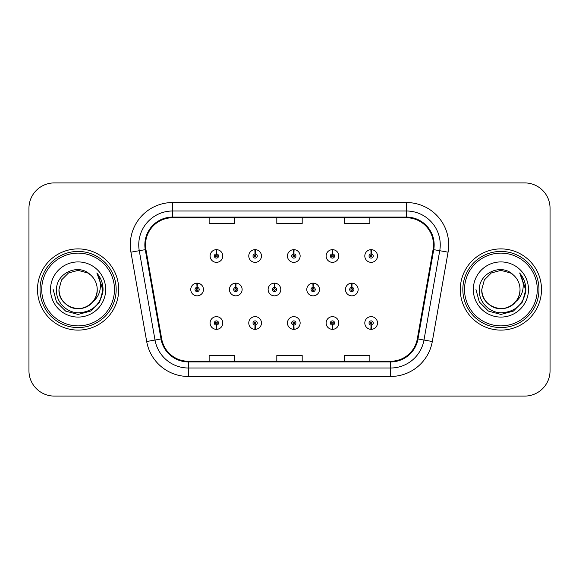 <?xml version="1.0" encoding="UTF-8"?>
<svg xmlns="http://www.w3.org/2000/svg" width="579" height="579" viewBox="0 0 579 579"><rect width="100%" height="100%" fill="white"/><g stroke="black" fill="none" stroke-linecap="round" stroke-linejoin="round"><path stroke-width="0.87" d="M255.028 325.116L254.847 329.335A6.347 6.347 0 0 0 255.397 329.335L255.216 325.116A2.113 2.113 0 0 0 257.235 323.002A2.113 2.113 0 0 0 255.122 320.882A2.113 2.113 0 0 0 253.009 323.002A2.113 2.113 0 0 0 255.028 325.116L255.086 323.842A0.847 0.847 0 0 1 254.275 323.002A0.847 0.847 0 0 1 255.122 322.156A0.847 0.847 0 0 1 255.969 323.002A0.847 0.847 0 0 1 255.158 323.842L255.216 325.116M293.705 325.116L293.524 329.335A6.347 6.347 0 0 0 294.074 329.335L293.893 325.116A2.113 2.113 0 0 0 295.912 323.002A2.113 2.113 0 0 0 293.799 320.882A2.113 2.113 0 0 0 291.686 323.002A2.113 2.113 0 0 0 293.705 325.116L293.763 323.842A0.847 0.847 0 0 1 292.952 323.002A0.847 0.847 0 0 1 293.799 322.156A0.847 0.847 0 0 1 294.646 323.002A0.847 0.847 0 0 1 293.835 323.842L293.893 325.116M332.382 325.116L332.194 329.335A6.347 6.347 0 0 0 332.751 329.335L332.563 325.116A2.113 2.113 0 0 0 334.59 323.002A2.113 2.113 0 0 0 332.476 320.882A2.113 2.113 0 0 0 330.356 323.002A2.113 2.113 0 0 0 332.382 325.116L332.44 323.842A0.847 0.847 0 0 1 331.629 323.002A0.847 0.847 0 0 1 332.476 322.156A0.847 0.847 0 0 1 333.323 323.002A0.847 0.847 0 0 1 332.512 323.842L332.563 325.116M371.059 325.116L370.871 329.335A6.347 6.347 0 0 0 371.429 329.335L371.24 325.116A2.113 2.113 0 0 0 373.267 323.002A2.113 2.113 0 0 0 371.153 320.882A2.113 2.113 0 0 0 369.033 323.002A2.113 2.113 0 0 0 371.059 325.116L371.11 323.842A0.847 0.847 0 0 1 370.307 323.002A0.847 0.847 0 0 1 371.153 322.156A0.847 0.847 0 0 1 371.993 323.002A0.847 0.847 0 0 1 371.19 323.842L371.24 325.116M216.351 325.116L216.17 329.335A6.347 6.347 0 0 0 216.72 329.335L216.539 325.116A2.113 2.113 0 0 0 218.558 323.002A2.113 2.113 0 0 0 216.445 320.882A2.113 2.113 0 0 0 214.331 323.002A2.113 2.113 0 0 0 216.351 325.116L216.408 323.842A0.847 0.847 0 0 1 215.598 323.002A0.847 0.847 0 0 1 216.445 322.156A0.847 0.847 0 0 1 217.291 323.002A0.847 0.847 0 0 1 216.481 323.842L216.539 325.116M235.877 287.387L236.058 283.16A6.347 6.347 0 0 0 235.508 283.16L235.689 287.387A2.113 2.113 0 0 0 233.67 289.5A2.113 2.113 0 0 0 235.783 291.613A2.113 2.113 0 0 0 237.897 289.5A2.113 2.113 0 0 0 235.877 287.387L235.819 288.653A0.847 0.847 0 0 1 236.63 289.5A0.847 0.847 0 0 1 235.783 290.347A0.847 0.847 0 0 1 234.936 289.5A0.847 0.847 0 0 1 235.747 288.653L235.689 287.387M274.555 287.387L274.736 283.16A6.347 6.347 0 0 0 274.185 283.16L274.366 287.387A2.113 2.113 0 0 0 272.347 289.5A2.113 2.113 0 0 0 274.46 291.613A2.113 2.113 0 0 0 276.574 289.5A2.113 2.113 0 0 0 274.555 287.387L274.497 288.653A0.847 0.847 0 0 1 275.307 289.5A0.847 0.847 0 0 1 274.46 290.347A0.847 0.847 0 0 1 273.614 289.5A0.847 0.847 0 0 1 274.424 288.653L274.366 287.387M313.225 287.387L313.413 283.16A6.347 6.347 0 0 0 312.855 283.16L313.044 287.387A2.113 2.113 0 0 0 311.024 289.5A2.113 2.113 0 0 0 313.138 291.613A2.113 2.113 0 0 0 315.251 289.5A2.113 2.113 0 0 0 313.225 287.387L313.174 288.653A0.847 0.847 0 0 1 313.984 289.5A0.847 0.847 0 0 1 313.138 290.347A0.847 0.847 0 0 1 312.291 289.5A0.847 0.847 0 0 1 313.101 288.653L313.044 287.387M351.902 287.387L352.09 283.16A6.347 6.347 0 0 0 351.533 283.16L351.721 287.387A2.113 2.113 0 0 0 349.694 289.5A2.113 2.113 0 0 0 351.815 291.613A2.113 2.113 0 0 0 353.928 289.5A2.113 2.113 0 0 0 351.902 287.387L351.851 288.653A0.847 0.847 0 0 1 352.654 289.5A0.847 0.847 0 0 1 351.815 290.347A0.847 0.847 0 0 1 350.968 289.5A0.847 0.847 0 0 1 351.779 288.653L351.721 287.387M197.2 287.387L197.381 283.16A6.347 6.347 0 0 0 196.831 283.16L197.012 287.387A2.113 2.113 0 0 0 194.993 289.5A2.113 2.113 0 0 0 197.106 291.613A2.113 2.113 0 0 0 199.219 289.5A2.113 2.113 0 0 0 197.2 287.387L197.142 288.653A0.847 0.847 0 0 1 197.953 289.5A0.847 0.847 0 0 1 197.106 290.347A0.847 0.847 0 0 1 196.259 289.5A0.847 0.847 0 0 1 197.07 288.653L197.012 287.387M255.216 253.884L255.397 249.665A6.347 6.347 0 0 0 254.847 249.665L255.028 253.884A2.113 2.113 0 0 0 253.009 255.998A2.113 2.113 0 0 0 255.122 258.118A2.113 2.113 0 0 0 257.235 255.998A2.113 2.113 0 0 0 255.216 253.884L255.158 255.158A0.847 0.847 0 0 1 255.969 255.998A0.847 0.847 0 0 1 255.122 256.844A0.847 0.847 0 0 1 254.275 255.998A0.847 0.847 0 0 1 255.086 255.158L255.028 253.884M293.893 253.884L294.074 249.665A6.347 6.347 0 0 0 293.524 249.665L293.705 253.884A2.113 2.113 0 0 0 291.686 255.998A2.113 2.113 0 0 0 293.799 258.118A2.113 2.113 0 0 0 295.912 255.998A2.113 2.113 0 0 0 293.893 253.884L293.835 255.158A0.847 0.847 0 0 1 294.646 255.998A0.847 0.847 0 0 1 293.799 256.844A0.847 0.847 0 0 1 292.952 255.998A0.847 0.847 0 0 1 293.763 255.158L293.705 253.884M332.563 253.884L332.751 249.665A6.347 6.347 0 0 0 332.194 249.665L332.382 253.884A2.113 2.113 0 0 0 330.356 255.998A2.113 2.113 0 0 0 332.476 258.118A2.113 2.113 0 0 0 334.59 255.998A2.113 2.113 0 0 0 332.563 253.884L332.512 255.158A0.847 0.847 0 0 1 333.323 255.998A0.847 0.847 0 0 1 332.476 256.844A0.847 0.847 0 0 1 331.629 255.998A0.847 0.847 0 0 1 332.44 255.158L332.382 253.884M371.24 253.884L371.429 249.665A6.347 6.347 0 0 0 370.871 249.665L371.059 253.884A2.113 2.113 0 0 0 369.033 255.998A2.113 2.113 0 0 0 371.153 258.118A2.113 2.113 0 0 0 373.267 255.998A2.113 2.113 0 0 0 371.24 253.884L371.19 255.158A0.847 0.847 0 0 1 371.993 255.998A0.847 0.847 0 0 1 371.153 256.844A0.847 0.847 0 0 1 370.307 255.998A0.847 0.847 0 0 1 371.11 255.158L371.059 253.884M216.539 253.884L216.72 249.665A6.347 6.347 0 0 0 216.17 249.665L216.351 253.884A2.113 2.113 0 0 0 214.331 255.998A2.113 2.113 0 0 0 216.445 258.118A2.113 2.113 0 0 0 218.558 255.998A2.113 2.113 0 0 0 216.539 253.884L216.481 255.158A0.847 0.847 0 0 1 217.291 255.998A0.847 0.847 0 0 1 216.445 256.844A0.847 0.847 0 0 1 215.598 255.998A0.847 0.847 0 0 1 216.408 255.158L216.351 253.884M37.497 289.5A40.602 40.602 0 0 0 78.1 330.102A40.602 40.602 0 0 0 118.702 289.5A40.602 40.602 0 0 0 78.1 248.898A40.602 40.602 0 0 0 37.497 289.5A40.602 40.602 0 0 0 78.1 330.102A40.602 40.602 0 0 0 118.702 289.5A40.602 40.602 0 0 0 78.1 248.898A40.602 40.602 0 0 0 37.497 289.5M460.298 289.5A40.602 40.602 0 0 0 500.9 330.102A40.602 40.602 0 0 0 541.503 289.5A40.602 40.602 0 0 0 500.9 248.898A40.602 40.602 0 0 0 460.298 289.5A40.602 40.602 0 0 0 500.9 330.102A40.602 40.602 0 0 0 541.503 289.5A40.602 40.602 0 0 0 500.9 248.898A40.602 40.602 0 0 0 460.298 289.5M145.517 244.837A27.068 27.068 0 0 1 172.593 217.762L406.407 217.762A27.068 27.068 0 0 1 433.07 249.535L417.314 338.867A27.068 27.068 0 0 1 390.659 361.238L188.341 361.238A27.068 27.068 0 0 1 161.686 338.867L145.93 249.535A27.068 27.068 0 0 1 145.517 244.837M144.844 244.837A27.749 27.749 0 0 0 145.264 249.65L161.02 338.983A27.749 27.749 0 0 0 188.341 361.911L390.659 361.911A27.749 27.749 0 0 0 417.98 338.983L433.736 249.65A27.749 27.749 0 0 0 406.407 217.089L172.593 217.089A27.749 27.749 0 0 0 144.844 244.837M130.934 252.176A42.296 42.296 0 0 1 172.593 202.534L406.407 202.534A42.296 42.296 0 0 1 448.066 252.176L432.31 341.509A42.296 42.296 0 0 1 390.659 376.466L188.341 376.466A42.296 42.296 0 0 1 146.69 341.509L130.934 252.176L139.264 250.707A33.835 33.835 0 0 1 172.593 210.995L406.407 210.995A33.835 33.835 0 0 1 439.736 250.707L423.98 340.039A33.835 33.835 0 0 1 390.659 368.005L188.341 368.005A33.835 33.835 0 0 1 155.02 340.039L139.264 250.707A33.835 33.835 0 0 1 138.75 244.837M550.05 208.288A25.375 25.375 0 0 0 524.675 182.913L54.325 182.913A25.375 25.375 0 0 0 28.95 208.288L28.95 370.712A25.375 25.375 0 0 0 54.325 396.087L524.675 396.087A25.375 25.375 0 0 0 550.05 370.712L550.05 208.288L550.05 370.712M276.813 217.762L276.813 223.494L302.187 223.494L302.187 217.762M209.135 217.762L209.135 223.494L234.517 223.494L234.517 217.762M344.483 217.762L344.483 223.494L369.865 223.494L369.865 217.762M302.187 361.238L302.187 355.506L276.813 355.506L276.813 361.238M234.517 361.238L234.517 355.506L209.135 355.506L209.135 361.238M369.865 361.238L369.865 355.506L344.483 355.506L344.483 361.238M28.95 208.288L28.95 370.712M524.675 182.913L54.325 182.913M54.325 396.087L524.675 396.087M222.792 255.998A6.347 6.347 0 0 0 216.72 249.665A6.347 6.347 0 0 1 222.792 255.998A6.347 6.347 0 0 1 216.445 262.345A6.347 6.347 0 0 1 210.097 255.998A6.347 6.347 0 0 1 216.17 249.665M203.453 289.5A6.347 6.347 0 0 0 197.381 283.16A6.347 6.347 0 0 1 203.453 289.5A6.347 6.347 0 0 1 197.106 295.847A6.347 6.347 0 0 1 190.759 289.5A6.347 6.347 0 0 1 196.831 283.16M210.097 323.002A6.347 6.347 0 0 0 216.17 329.335A6.347 6.347 0 0 1 210.097 323.002A6.347 6.347 0 0 1 216.445 316.655A6.347 6.347 0 0 1 222.792 323.002A6.347 6.347 0 0 1 216.72 329.335M114.476 289.5A36.376 36.376 0 0 0 78.1 253.124A36.376 36.376 0 0 0 41.724 289.5A36.376 36.376 0 0 0 78.1 325.876A36.376 36.376 0 0 0 114.476 289.5M116.169 289.5A38.069 38.069 0 0 0 78.1 251.431A38.069 38.069 0 0 0 40.031 289.5A38.069 38.069 0 0 0 78.1 327.569A38.069 38.069 0 0 0 116.169 289.5M97.156 273.411C101.021 278.094 102.975 283.457 103.04 289.5C102.968 283.225 100.876 277.717 96.78 272.977C99.899 278.094 100.999 283.601 100.073 289.5C99.183 294.516 96.744 298.612 92.756 301.789A19.121 19.121 0 0 0 97.221 289.5C97.873 303.642 80.459 313.695 68.539 306.059C62.423 302.231 59.232 296.709 58.978 289.5L61.54 279.939L68.539 272.941L78.1 270.379L87.661 272.941L90.628 275.054C78.889 262.75 56.301 272.883 56.51 289.5C55.613 301.797 66.527 312.899 78.715 312.812C92.445 311.82 100.536 304.525 102.997 290.933L103.04 289.695M97.221 289.5C97.873 303.642 80.459 313.695 68.539 306.059C62.423 302.231 59.232 296.709 58.978 289.5L61.54 279.939L68.539 272.941L78.1 270.379L87.661 272.941L90.628 275.054L87.661 272.941L78.1 270.379L68.539 272.941L61.54 279.939L58.978 289.5C58.327 303.642 75.74 313.695 87.661 306.059C93.776 302.231 96.961 296.709 97.221 289.5C96.961 296.709 93.776 302.231 87.661 306.059C75.74 313.695 58.327 303.642 58.978 289.5C58.327 303.642 75.74 313.695 87.661 306.059C93.776 302.231 96.961 296.709 97.221 289.5C96.961 296.709 93.776 302.231 87.661 306.059C75.74 313.695 58.327 303.642 58.978 289.5C58.327 303.642 75.74 313.695 87.661 306.059C93.776 302.231 96.961 296.709 97.221 289.5C96.961 296.709 93.776 302.231 87.661 306.059C75.74 313.695 58.327 303.642 58.978 289.5C58.327 303.642 75.74 313.695 87.661 306.059C93.776 302.231 96.961 296.709 97.221 289.5A19.121 19.121 0 0 0 90.628 275.054M92.756 301.789C82.602 315.504 57.98 306.732 58.978 289.5M50.518 289.5A27.582 27.582 0 0 0 78.1 317.082A27.582 27.582 0 0 0 105.682 289.5A27.582 27.582 0 0 0 78.1 261.918A27.582 27.582 0 0 0 50.518 289.5M53.159 289.5L56.503 301.97L65.63 311.097L78.1 314.44L90.57 311.097L99.697 301.97L103.04 289.5L96.961 273.187L103.026 290.224M96.961 273.187L103.026 290.245M537.276 289.5A36.376 36.376 0 0 0 500.9 253.124A36.376 36.376 0 0 0 464.524 289.5A36.376 36.376 0 0 0 500.9 325.876A36.376 36.376 0 0 0 537.276 289.5M538.969 289.5A38.069 38.069 0 0 0 500.9 251.431A38.069 38.069 0 0 0 462.831 289.5A38.069 38.069 0 0 0 500.9 327.569A38.069 38.069 0 0 0 538.969 289.5M519.949 273.404L519.949 273.404C523.821 278.094 525.783 283.457 525.841 289.5C525.768 283.225 523.684 277.717 519.58 272.977C522.699 278.094 523.8 283.601 522.873 289.5C521.983 294.516 519.544 298.612 515.556 301.789A19.121 19.121 0 0 0 520.022 289.5C520.673 303.642 503.26 313.695 491.339 306.059C485.224 302.231 482.039 296.709 481.779 289.5L484.341 279.939L491.339 272.941L500.9 270.379L510.461 272.941L513.428 275.054C501.689 262.75 479.101 272.883 479.311 289.5C478.413 301.797 489.327 312.899 501.515 312.812C515.245 311.82 523.336 304.525 525.797 290.933L525.841 289.695M520.022 289.5C520.673 303.642 503.26 313.695 491.339 306.059C485.224 302.231 482.039 296.709 481.779 289.5L484.341 279.939L491.339 272.941L500.9 270.379L510.461 272.941L513.428 275.054L510.461 272.941L500.9 270.379L491.339 272.941L484.341 279.939L481.779 289.5L484.341 279.939L491.339 272.941L500.9 270.379L510.461 272.941L513.428 275.054L510.461 272.941L500.9 270.379L491.339 272.941L484.341 279.939L481.779 289.5L484.341 279.939L491.339 272.941L500.9 270.379L510.461 272.941L513.428 275.054A19.121 19.121 0 0 1 520.022 289.5C519.768 296.709 516.577 302.231 510.461 306.059C498.541 313.695 481.127 303.642 481.779 289.5C481.127 303.642 498.541 313.695 510.461 306.059C516.577 302.231 519.768 296.709 520.022 289.5C519.768 296.709 516.577 302.231 510.461 306.059C498.541 313.695 481.127 303.642 481.779 289.5C481.127 303.642 498.541 313.695 510.461 306.059C516.577 302.231 519.768 296.709 520.022 289.5C519.768 296.709 516.577 302.231 510.461 306.059C498.541 313.695 481.127 303.642 481.779 289.5C481.127 303.642 498.541 313.695 510.461 306.059C516.577 302.231 519.768 296.709 520.022 289.5C519.768 296.709 516.577 302.231 510.461 306.059C498.541 313.695 481.127 303.642 481.779 289.5C480.78 306.732 505.402 315.504 515.556 301.789M473.318 289.5A27.582 27.582 0 0 0 500.9 317.082A27.582 27.582 0 0 0 528.482 289.5A27.582 27.582 0 0 0 500.9 261.918A27.582 27.582 0 0 0 473.318 289.5M525.841 289.5L525.826 290.224L525.841 289.5M475.96 289.5L479.303 301.97L488.43 311.097L500.9 314.44L513.37 311.097L522.497 301.97L525.841 289.5L519.761 273.187L525.826 290.224M519.761 273.187L525.826 290.245M261.462 255.998A6.347 6.347 0 0 0 255.397 249.665A6.347 6.347 0 0 1 261.462 255.998A6.347 6.347 0 0 1 255.122 262.345A6.347 6.347 0 0 1 248.775 255.998A6.347 6.347 0 0 1 254.847 249.665M300.139 255.998A6.347 6.347 0 0 0 294.074 249.665A6.347 6.347 0 0 1 300.139 255.998A6.347 6.347 0 0 1 293.799 262.345A6.347 6.347 0 0 1 287.452 255.998A6.347 6.347 0 0 1 293.524 249.665M338.816 255.998A6.347 6.347 0 0 0 332.751 249.665A6.347 6.347 0 0 1 338.816 255.998A6.347 6.347 0 0 1 332.476 262.345A6.347 6.347 0 0 1 326.129 255.998A6.347 6.347 0 0 1 332.194 249.665M377.494 255.998A6.347 6.347 0 0 0 371.429 249.665A6.347 6.347 0 0 1 377.494 255.998A6.347 6.347 0 0 1 371.153 262.345A6.347 6.347 0 0 1 364.806 255.998A6.347 6.347 0 0 1 370.871 249.665M248.775 323.002A6.347 6.347 0 0 0 254.847 329.335A6.347 6.347 0 0 1 248.775 323.002A6.347 6.347 0 0 1 255.122 316.655A6.347 6.347 0 0 1 261.462 323.002A6.347 6.347 0 0 1 255.397 329.335M287.452 323.002A6.347 6.347 0 0 0 293.524 329.335A6.347 6.347 0 0 1 287.452 323.002A6.347 6.347 0 0 1 293.799 316.655A6.347 6.347 0 0 1 300.139 323.002A6.347 6.347 0 0 1 294.074 329.335M326.129 323.002A6.347 6.347 0 0 0 332.194 329.335A6.347 6.347 0 0 1 326.129 323.002A6.347 6.347 0 0 1 332.476 316.655A6.347 6.347 0 0 1 338.816 323.002A6.347 6.347 0 0 1 332.751 329.335M364.806 323.002A6.347 6.347 0 0 0 370.871 329.335A6.347 6.347 0 0 1 364.806 323.002A6.347 6.347 0 0 1 371.153 316.655A6.347 6.347 0 0 1 377.494 323.002A6.347 6.347 0 0 1 371.429 329.335L371.277 325.955M242.131 289.5A6.347 6.347 0 0 0 236.058 283.16A6.347 6.347 0 0 1 242.131 289.5A6.347 6.347 0 0 1 235.783 295.847A6.347 6.347 0 0 1 229.436 289.5A6.347 6.347 0 0 1 235.508 283.16M280.801 289.5A6.347 6.347 0 0 0 274.736 283.16A6.347 6.347 0 0 1 280.801 289.5A6.347 6.347 0 0 1 274.46 295.847A6.347 6.347 0 0 1 268.113 289.5A6.347 6.347 0 0 1 274.185 283.16M319.478 289.5A6.347 6.347 0 0 0 313.413 283.16A6.347 6.347 0 0 1 319.478 289.5A6.347 6.347 0 0 1 313.138 295.847A6.347 6.347 0 0 1 306.79 289.5A6.347 6.347 0 0 1 312.855 283.16M358.155 289.5A6.347 6.347 0 0 0 352.09 283.16A6.347 6.347 0 0 1 358.155 289.5A6.347 6.347 0 0 1 351.815 295.847A6.347 6.347 0 0 1 345.468 289.5A6.347 6.347 0 0 1 351.533 283.16M406.407 202.534L406.407 217.089M139.264 250.707L145.264 249.65M188.341 376.466L188.341 361.911M390.659 361.911L390.659 376.466M417.98 338.983L432.31 341.509M146.69 341.509L161.02 338.983M433.736 249.65L448.066 252.176M172.593 202.534L172.593 217.089"/></g></svg>
